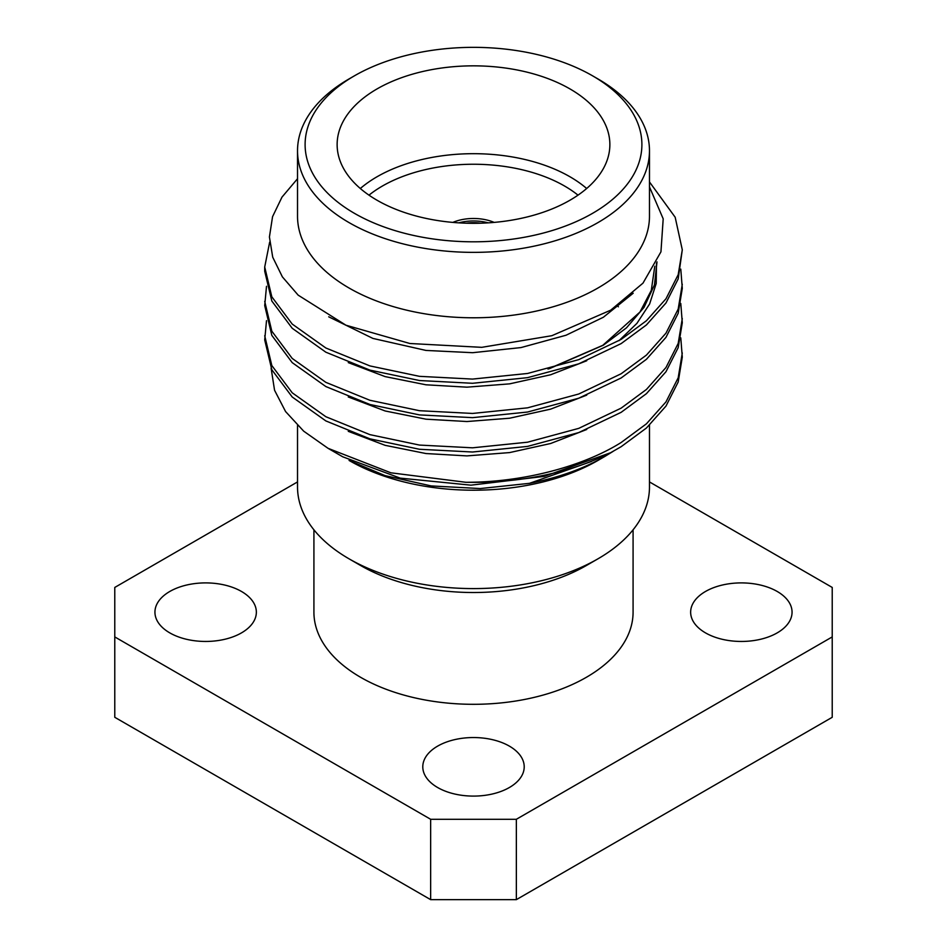 <?xml version="1.0" encoding="UTF-8"?>
<svg xmlns="http://www.w3.org/2000/svg" width="947" height="947" viewBox="0 0 947 947"><rect width="100%" height="100%" fill="white"/><g stroke="black" fill="none" stroke-linecap="round" stroke-linejoin="round"><path stroke-width="1.42" d="M494.168 222.403A34.85 20.124 0 0 0 452.832 222.403M488.25 222.853A34.85 20.124 0 0 0 458.75 222.853M360.322 188.5A136.368 78.731 180 0 1 569.928 176.746A136.368 78.731 180 0 1 586.678 188.5M578.013 195.153A128.792 74.363 0 0 0 564.566 186.026A128.792 74.363 0 0 0 368.987 195.153M569.928 88.9A136.368 78.731 0 0 0 421.308 71.842A136.368 78.731 0 0 0 337.132 144.583A136.368 78.731 0 0 0 377.072 200.255A136.368 78.731 0 0 0 525.692 217.313A136.368 78.731 0 0 0 609.868 144.583A136.368 78.731 0 0 0 569.928 88.9M297.524 425.463L297.524 486.995A175.976 101.601 0 0 0 349.064 558.837L360.665 565.537A159.581 92.131 0 0 0 586.335 565.537L597.936 558.837A175.976 101.601 0 0 0 649.476 486.995L649.476 425.203M349.064 558.837A175.976 101.601 0 0 0 597.936 558.837L586.335 565.537M349.064 78.921L354.415 75.831A168.4 97.233 0 0 0 354.415 213.324A168.4 97.233 0 0 0 592.585 213.324A168.4 97.233 0 0 0 592.585 75.831A168.4 97.233 0 0 0 354.415 75.831L349.064 78.921A175.976 101.601 180 0 0 297.524 150.762A175.976 101.601 180 0 0 406.156 244.634A175.976 101.601 180 0 0 597.936 222.604A175.976 101.601 180 0 0 649.476 150.762A175.976 101.601 180 0 0 597.936 78.921L592.585 75.831M297.524 150.762L297.524 216.176A175.976 101.601 0 0 0 406.156 310.048A175.976 101.601 0 0 0 597.936 288.018A175.976 101.601 0 0 0 649.476 216.176L649.476 150.762M349.064 460.443A175.976 101.601 0 0 0 597.936 460.455L604.766 456.501C583.376 468.824 558.28 477.762 529.468 483.337L480.259 488.557L431.193 485.929L384.991 475.595L349.064 460.443M313.919 529.835L313.919 612.176A159.581 92.131 0 0 0 412.43 697.3A159.581 92.131 0 0 0 586.335 677.318A159.581 92.131 0 0 0 633.081 612.176L633.081 529.835M241.497 591.473A50.712 29.274 0 0 0 186.239 585.128A50.712 29.274 0 0 0 154.941 612.176A50.712 29.274 0 0 0 169.785 632.88A50.712 29.274 0 0 0 225.043 639.225A50.712 29.274 0 0 0 256.353 612.176A50.712 29.274 0 0 0 241.497 591.473M509.356 746.118A50.712 29.274 0 0 0 454.098 739.773A50.712 29.274 0 0 0 422.788 766.821A50.712 29.274 0 0 0 437.644 787.525A50.712 29.274 0 0 0 492.902 793.87A50.712 29.274 0 0 0 524.212 766.821A50.712 29.274 0 0 0 509.356 746.118M777.215 591.473A50.712 29.274 0 0 0 721.957 585.128A50.712 29.274 0 0 0 690.647 612.176A50.712 29.274 0 0 0 705.503 632.88A50.712 29.274 0 0 0 760.761 639.225A50.712 29.274 0 0 0 792.059 612.176A50.712 29.274 0 0 0 777.215 591.473M297.524 178.734L281.981 197.13L272.558 216.674L269.422 236.987L272.724 257.205L282.384 276.879L298.163 295.144L345.951 325.212L409.885 343.501L481.727 347.336L551.841 335.7L610.72 310.166L642.977 283.153L660.947 251.843L663.196 218.84L649.476 186.879M328.076 448.333L342.743 456.809L400.179 478.117L470.943 485.172L544.241 476.388L610.578 452.737A208.79 120.541 0 0 1 465.841 482.283L390.91 472.813L328.076 448.333L303.691 431.169L285.568 411.543L274.559 390.259L271.114 368.241M649.476 181.942L675.175 217.242L682.29 249.819L678.194 278.892L665.978 302.993L646.434 324.928L621.137 343.607L578.724 363.837L527.538 377.664L472.553 383.286L419.462 380.528L369.934 370.123L325.863 352.201L292.209 328.266L271.825 301.028L264.71 271.209L264.71 267.007L269.658 242.148M682.29 249.819L678.194 274.689L665.978 298.79L646.434 320.725L621.137 339.405L578.724 359.647L527.538 373.473L472.553 379.084L419.462 376.338L369.934 365.921L325.863 347.999L292.209 324.063L271.825 296.825L264.71 267.007M680.786 337.854L682.29 357.126L678.194 381.984L665.978 406.085L646.434 428.02L621.137 446.7L610.578 452.737M682.29 352.923L678.194 377.794L665.978 401.895L646.434 423.818L621.137 442.509C583.257 466.326 523.064 482.437 465.841 482.283M680.786 303.478L682.29 322.749L678.194 347.62L665.978 371.721L646.434 393.656L621.137 412.336L578.724 432.578L527.538 446.404L472.553 452.015L419.462 449.269L369.934 438.852L325.863 420.93L292.209 396.994L271.825 369.756L264.71 339.937L266.509 320.666M682.29 318.559L678.194 343.43L665.978 367.519L646.434 389.454L621.137 408.145L578.724 428.375L527.538 442.202L472.553 447.813L419.462 445.066L369.934 434.649L325.863 416.727L292.209 392.792L271.825 365.554L264.71 335.735M680.786 269.114L682.29 288.385L678.194 313.256L665.978 337.357L646.434 359.292L621.137 377.971L578.724 398.214L527.538 412.04L472.553 417.651L419.462 414.904L369.934 404.487L325.863 386.565L292.209 362.63L271.825 335.392L264.71 305.573L266.509 286.302M682.29 284.195L678.194 309.053L665.978 333.155L646.434 355.089L621.137 373.769L578.724 394.011L527.538 407.837L472.553 413.448L419.462 410.702L369.934 400.285L325.863 382.363L292.209 358.428L271.825 331.19L264.71 301.371M466.196 223.196A31.819 18.372 180 0 1 480.804 223.196M613.171 451.328L604.766 456.501M297.524 481.928L114.776 587.436L114.776 636.917L430.648 819.285L516.352 819.285L832.224 636.917L832.224 587.436L649.476 481.928M114.776 636.917L114.776 717.293L430.648 899.65L430.648 819.285M516.352 819.285L516.352 899.65L832.224 717.293L832.224 636.917M516.352 899.65L430.648 899.65M657.005 261.869L654.46 284.869L644.055 307.325L626.512 327.804L603.346 345.193L549.224 368.75M633.2 293.215L603.346 317.269L566.034 335.238L521.028 347.573L472.66 352.698L425.972 350.437L372.917 338.422L328.716 316.807M656.484 262.97L656.212 283.484L649.618 303.975L636.917 323.365L618.959 340.719M586.726 360.76L550.633 374.763L509.616 383.855L466.918 387.169L425.972 384.802L385.157 376.61L348.271 362.606M586.726 395.124L550.633 409.14L509.616 418.219L466.918 421.533L425.972 419.178L385.157 410.974L348.271 396.971M586.726 429.488L550.633 443.504L509.616 452.583L466.918 455.898L425.972 453.542L385.157 445.339L348.271 431.335M617.266 305.881L618.415 306.781M591.413 461.497L529.468 483.337M654.791 266.237L651.276 290.409L639.959 312.037L602.801 345.324L547.993 369.058"/></g></svg>
